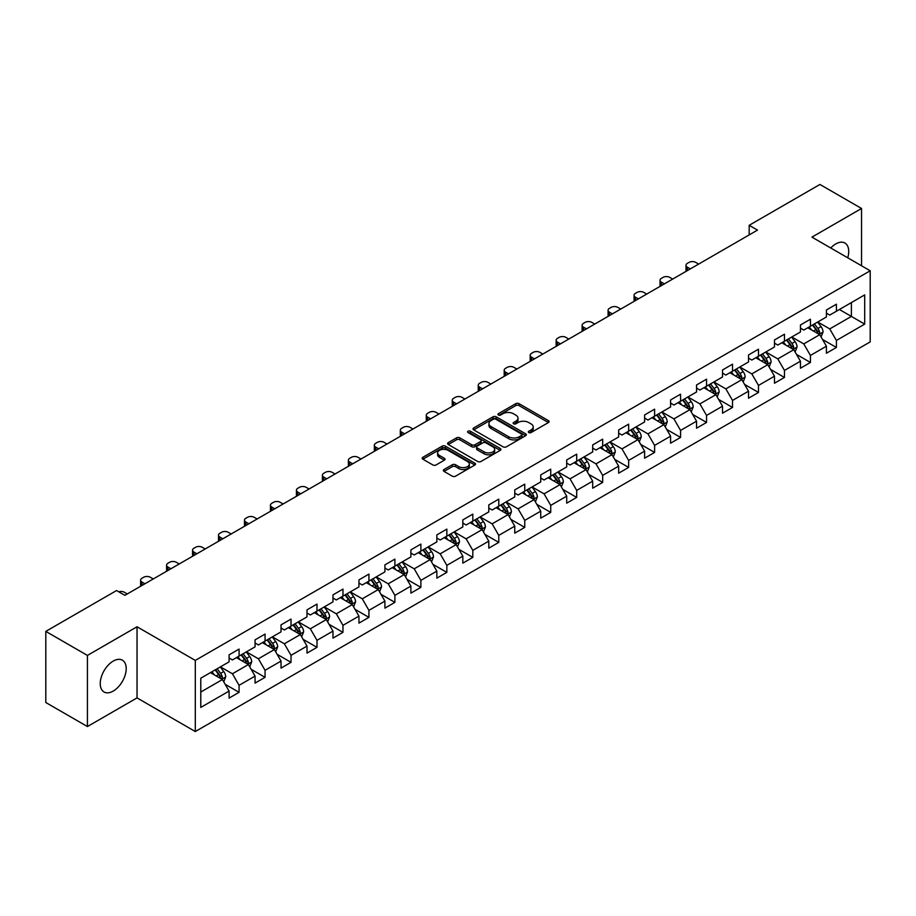<?xml version="1.0" encoding="UTF-8"?>
<svg xmlns="http://www.w3.org/2000/svg" width="916" height="916" viewBox="0 0 916 916"><rect width="100%" height="100%" fill="white"/><g stroke="black" fill="none" stroke-linecap="round" stroke-linejoin="round"><path stroke-width="1.37" d="M528.795 432.558A1.614 0.939 0 0 0 531.085 432.558L548.455 422.528A2.313 1.34 0 0 0 549.131 421.589A2.313 1.34 0 0 0 548.455 420.65L519.04 403.67A2.313 1.34 0 0 0 515.765 403.67L498.407 413.689A1.614 0.939 0 0 0 497.938 414.353A1.614 0.939 0 0 0 498.407 415.005A1.614 0.939 0 0 0 500.697 415.005L502.941 413.711A7.397 4.271 0 0 1 513.395 413.711L515.845 415.131A7.397 4.271 0 0 1 518.021 418.143A7.397 4.271 0 0 1 515.845 421.165L513.601 422.459A1.614 0.939 0 0 0 513.132 423.123A1.614 0.939 0 0 0 513.601 423.787A1.614 0.939 0 0 0 515.891 423.787L518.135 422.482A7.397 4.271 0 0 1 528.601 422.482L531.051 423.902A7.397 4.271 0 0 1 533.215 426.925A7.397 4.271 0 0 1 531.051 429.936L528.795 431.241A1.614 0.939 0 0 0 528.326 431.894A1.614 0.939 0 0 0 528.795 432.558L528.795 431.241M113.229 691.076A18.366 10.603 120 0 0 125.217 674.897A18.366 10.603 120 0 0 122.401 660.184A18.366 10.603 120 0 0 113.229 661.089A18.366 10.603 120 0 0 101.229 677.279A18.366 10.603 120 0 0 104.046 691.992A18.366 10.603 120 0 0 113.229 691.076M847.724 257.797A18.366 10.603 120 0 0 844.918 243.038A18.366 10.603 120 0 0 835.736 243.954A18.366 10.603 120 0 0 830.743 247.984M444.031 469.519A2.313 1.34 0 0 0 443.355 470.458A2.313 1.34 0 0 0 444.031 471.408L452.286 476.171A2.313 1.34 0 0 0 455.55 476.171L474.832 465.03A2.313 1.34 0 0 0 475.507 464.091A2.313 1.34 0 0 0 474.832 463.153L445.416 446.161A2.313 1.34 0 0 0 442.153 446.161L422.871 457.302A2.313 1.34 0 0 0 422.196 458.24A2.313 1.34 0 0 0 422.871 459.191L432.833 464.939A2.313 1.34 0 0 0 436.108 464.939L444.363 460.175A2.313 1.34 0 0 0 445.039 459.237A2.313 1.34 0 0 0 444.363 458.286L439.417 455.435A6.183 3.572 0 0 1 437.608 452.916A6.183 3.572 0 0 1 441.42 449.619A6.183 3.572 0 0 1 448.153 450.386L467.526 461.572A6.183 3.572 0 0 1 469.335 464.091A6.183 3.572 0 0 1 465.511 467.389A6.183 3.572 0 0 1 458.779 466.61L455.55 464.755A2.313 1.34 0 0 0 452.286 464.755L444.031 469.519L444.031 471.408M137.034 626.773L87.421 655.421L45.8 631.387L45.8 702.515L87.421 726.548L137.034 697.9L195.303 731.54L195.303 660.413L137.034 626.773L137.034 697.9M861.544 265.766L861.544 208.482L811.931 237.13L870.2 270.77L195.303 660.413M861.544 208.482L819.923 184.459L749.173 225.302L749.173 234.92M45.8 631.387L116.55 590.545L124.874 595.343L757.498 230.111L749.173 225.302M503.102 446.825A2.313 1.34 0 0 0 506.376 446.825L525.658 435.695A2.313 1.34 0 0 0 526.334 434.745A2.313 1.34 0 0 0 525.658 433.806L496.243 416.826A2.313 1.34 0 0 0 492.968 416.826L473.686 427.955A2.313 1.34 0 0 0 473.011 428.906A2.313 1.34 0 0 0 473.686 429.844L503.102 446.825M468.694 432.902A1.614 0.939 0 0 1 470.343 433.131L470.343 431.207L500.239 448.474A2.313 1.34 0 0 1 500.926 449.424A2.313 1.34 0 0 1 500.239 450.363L480.957 461.492A2.313 1.34 0 0 1 477.694 461.492L448.279 444.512L448.279 442.623A2.313 1.34 0 0 0 447.603 443.573A2.313 1.34 0 0 0 448.279 444.512M448.279 442.623L456.534 437.859A2.313 1.34 0 0 1 459.798 437.859L471.729 444.752A2.313 1.34 0 0 0 474.992 444.752L480.476 441.592A2.313 1.34 0 0 0 481.152 440.642A2.313 1.34 0 0 0 480.476 439.703L468.053 432.535A1.614 0.939 0 0 1 467.584 431.871A1.614 0.939 0 0 1 468.58 431.012A1.614 0.939 0 0 1 470.343 431.207M195.303 731.54L870.2 341.897L870.2 270.77M225.176 684.309L239.076 692.324L239.076 685.317L255.06 676.088L255.06 683.107L265.056 677.336L265.056 670.317L281.029 661.089L281.029 668.107L291.025 662.337L291.025 655.329L307.009 646.101L307.009 653.119L316.993 647.349L316.993 640.33L332.977 631.101L332.977 638.12L342.962 632.349L342.962 625.342L358.946 616.113L358.946 623.132L368.93 617.361L368.93 610.342L384.915 601.114L384.915 608.132L394.899 602.362L394.899 595.354L410.883 586.125L410.883 593.133L420.879 587.374L420.879 580.355L436.852 571.126L436.852 578.145L446.848 572.374L446.848 565.367L462.832 556.138L462.832 563.145L472.816 557.386L472.816 550.367L488.8 541.138L488.8 548.157L498.785 542.386L498.785 535.368L514.769 526.15L514.769 533.158L524.754 527.398L524.754 520.38L540.738 511.151L540.738 518.17L550.734 512.399L550.734 505.38L566.706 496.163L566.706 503.17L576.702 497.411L576.702 490.392L592.686 481.163L592.686 488.182L602.671 482.411L602.671 475.393L618.655 466.175L618.655 473.183L628.639 467.423L628.639 460.405L644.624 451.176L644.624 458.195L654.608 452.424L654.608 445.405L670.592 436.188L670.592 443.195L680.577 437.436L680.577 430.417L696.561 421.188L696.561 428.207L706.557 422.436L706.557 415.417L722.529 406.189L722.529 413.208L732.525 407.448L732.525 400.429L748.509 391.201L748.509 398.22L758.494 392.449L758.494 385.43L774.478 376.201L774.478 383.22L784.462 377.461L784.462 370.442L800.447 361.213L800.447 368.232L810.431 362.461L810.431 355.442L826.415 346.214L826.415 353.233L836.4 347.473L836.4 340.454L864.704 324.115L864.704 294.895L851.388 302.578L851.388 316.421L864.704 324.115M239.076 692.324L229.092 698.095L229.092 691.076L200.787 707.415L200.787 678.195L229.092 661.856L229.092 654.848L239.076 649.078L239.076 656.096L255.06 646.868L255.06 639.849L265.056 634.078L265.056 641.097L281.029 631.868L281.029 624.861L291.025 619.09L291.025 626.109L307.009 616.88L307.009 609.861L316.993 604.091L316.993 611.109L332.977 601.881L332.977 594.873L342.962 589.102L342.962 596.121L358.946 586.893L358.946 579.874L368.93 574.103L368.93 581.122L384.915 571.893L384.915 564.874L394.899 559.115L394.899 566.134L410.883 556.905L410.883 549.886L420.879 544.115L420.879 551.134L436.852 541.906L436.852 534.887L446.848 529.127L446.848 536.146L462.832 526.918L462.832 519.899L472.816 514.128L472.816 521.147L488.8 511.918L488.8 504.899L498.785 499.14L498.785 506.159L514.769 496.93L514.769 489.911L524.754 484.14L524.754 491.159L540.738 481.93L540.738 474.912L550.734 469.152L550.734 476.171L566.706 466.942L566.706 459.924L576.702 454.153L576.702 461.172L592.686 451.943L592.686 444.924L602.671 439.165L602.671 446.172L618.655 436.955L618.655 429.936L628.639 424.165L628.639 431.184L644.624 421.955L644.624 414.937L654.608 409.177L654.608 416.185L670.592 406.967L670.592 399.949L680.577 394.178L680.577 401.197L696.561 391.968L696.561 384.949L706.557 379.19L706.557 386.197L722.529 376.98L722.529 369.961L732.525 364.19L732.525 371.209L748.509 361.98L748.509 354.961L758.494 349.202L758.494 356.21L774.478 346.992L774.478 339.973L784.462 334.203L784.462 341.221L800.447 331.993L800.447 324.974L810.431 319.215L810.431 326.222L826.415 316.993L826.415 309.986L836.4 304.215L836.4 311.234L864.704 294.895M236.42 657.631L248.408 664.547L232.424 673.775L220.435 666.859M229.092 658.02L232.424 659.944L239.076 656.096M232.424 673.775L239.076 685.317M248.408 664.547L255.06 676.088M262.388 642.643L274.376 649.558L258.392 658.787L246.404 651.86M255.06 643.021L258.392 644.944L265.056 641.097M258.392 658.787L265.056 670.317M274.376 649.558L281.029 661.089M288.357 627.643L300.345 634.559L284.361 643.788L272.373 636.872M281.029 628.033L284.361 629.945L291.025 626.109M284.361 643.788L291.025 655.329M300.345 634.559L307.009 646.101M314.325 612.655L326.314 619.571L310.329 628.8L298.353 621.872M307.009 613.033L310.329 614.957L316.993 611.109M310.329 628.8L316.993 640.33M326.314 619.571L332.977 631.101M340.294 597.656L352.282 604.571L336.309 613.8L324.321 606.884M332.977 598.045L336.309 599.957L342.962 596.121M336.309 613.8L342.962 625.342M352.282 604.571L358.946 616.113M366.274 582.656L378.262 589.583L362.278 598.812L350.29 591.885M358.946 583.045L362.278 584.969L368.93 581.122M362.278 598.812L368.93 610.342M378.262 589.583L384.915 601.114M392.243 567.668L404.231 574.584L388.247 583.813L376.258 576.897M384.915 568.057L388.247 569.97L394.899 566.134M388.247 583.813L394.899 595.354M404.231 574.584L410.883 586.125M418.211 552.669L430.199 559.596L414.215 568.825L402.227 561.897M410.883 553.058L414.215 554.981L420.879 551.134M414.215 568.825L420.879 580.355M430.199 559.596L436.852 571.126M444.18 537.681L456.168 544.596L440.184 553.825L428.196 546.909M436.852 538.058L440.184 539.982L446.848 536.146M440.184 553.825L446.848 565.367M456.168 544.596L462.832 556.138M470.148 522.681L482.137 529.608L466.152 538.837L454.176 531.91M462.832 523.07L466.152 524.994L472.816 521.147M466.152 538.837L472.816 550.367M482.137 529.608L488.8 541.138M496.129 507.693L508.105 514.609L492.132 523.837L480.144 516.922M488.8 508.071L492.132 509.994L498.785 506.159M492.132 523.837L498.785 535.368M508.105 514.609L514.769 526.15M522.097 492.694L534.085 499.621L518.101 508.849L506.113 501.922M514.769 493.083L518.101 495.006L524.754 491.159M518.101 508.849L524.754 520.38M534.085 499.621L540.738 511.151M548.066 477.705L560.054 484.621L544.07 493.85L532.082 486.934M540.738 478.083L544.07 480.007L550.734 476.171M544.07 493.85L550.734 505.38M560.054 484.621L566.706 496.163M574.034 462.706L586.022 469.633L570.038 478.862L558.05 471.935M566.706 463.095L570.038 465.019L576.702 461.172M570.038 478.862L576.702 490.392M586.022 469.633L592.686 481.163M600.003 447.718L611.991 454.634L596.007 463.862L584.019 456.947M592.686 448.096L596.007 450.019L602.671 446.172M596.007 463.862L602.671 475.393M611.991 454.634L618.655 466.175M625.972 432.718L637.96 439.646L621.975 448.874L609.999 441.947M618.655 433.108L621.975 435.031L628.639 431.184M621.975 448.874L628.639 460.405M637.96 439.646L644.624 451.176M651.952 417.73L663.928 424.646L647.956 433.875L635.967 426.959M644.624 418.108L647.956 420.032L654.608 416.185M647.956 433.875L654.608 445.405M663.928 424.646L670.592 436.188M677.92 402.731L689.908 409.658L673.924 418.887L661.936 411.96M670.592 403.12L673.924 405.044L680.577 401.197M673.924 418.887L680.577 430.417M689.908 409.658L696.561 421.188M703.889 387.743L715.877 394.659L699.893 403.887L687.905 396.971M696.561 388.121L699.893 390.044L706.557 386.197M699.893 403.887L706.557 415.417M715.877 394.659L722.529 406.189M729.857 372.743L741.846 379.671L725.861 388.888L713.873 381.972M722.529 373.133L725.861 375.056L732.525 371.209M725.861 388.888L732.525 400.429M741.846 379.671L748.509 391.201M755.826 357.755L767.814 364.671L751.83 373.9L739.842 366.984M748.509 358.133L751.83 360.057L758.494 356.21M751.83 373.9L758.494 385.43M767.814 364.671L774.478 376.201M781.795 342.756L793.783 349.683L777.81 358.9L765.822 351.984M774.478 343.145L777.81 345.069L784.462 341.221M777.81 358.9L784.462 370.442M793.783 349.683L800.447 361.213M807.775 327.768L819.763 334.684L803.779 343.912L791.79 336.996M800.447 328.146L803.779 330.069L810.431 326.222M803.779 343.912L810.431 355.442M819.763 334.684L826.415 346.214M839.399 309.505L851.388 316.421L829.747 328.913L817.759 321.997M826.415 313.158L829.747 315.081L836.4 311.234M829.747 328.913L836.4 340.454M87.421 655.421L87.421 726.548M200.787 692.038L222.428 679.546L210.451 672.63M222.428 679.546L229.092 691.076M822.499 339.447L836.4 347.473M796.531 354.435L810.431 362.461M770.562 369.434L784.462 377.461M744.593 384.422L758.494 392.449M718.625 399.422L732.525 407.448M692.656 414.41L706.557 422.436M666.676 429.409L680.577 437.436M640.708 444.397L654.608 452.424M614.739 459.397L628.639 467.423M588.77 474.385L602.671 482.411M562.802 489.384L576.702 497.411M536.833 504.373L550.734 512.399M510.853 519.372L524.754 527.398M484.885 534.36L498.785 542.386M458.916 549.36L472.816 557.386M432.947 564.348L446.848 572.374M406.979 579.347L420.879 587.374M380.999 594.335L394.899 602.362M355.03 609.335L368.93 617.361M329.062 624.323L342.962 632.349M303.093 639.322L316.993 647.349M277.124 654.31L291.025 662.337M251.156 669.31L265.056 677.336M529.448 432.787L531.051 431.86A7.397 4.271 0 0 0 533.215 428.837L533.215 426.925M518.021 418.143L518.021 420.066A7.397 4.271 0 0 1 515.845 423.089L514.254 424.016M548.421 422.551L519.04 405.582A2.313 1.34 0 0 0 515.765 405.582L499.048 415.234M525.624 435.707L496.243 418.749A2.313 1.34 0 0 0 492.968 418.749L473.721 429.867M521.57 435.409A1.614 0.939 0 0 0 522.04 434.745A1.614 0.939 0 0 0 521.57 434.092L495.751 419.185A1.614 0.939 0 0 0 493.461 419.185L491.09 420.547A7.397 4.271 0 0 0 488.926 423.57A7.397 4.271 0 0 0 491.09 426.593L508.746 436.783A7.397 4.271 0 0 0 519.2 436.783L521.57 435.409L521.57 437.333A1.614 0.939 0 0 0 522.04 436.669L522.04 434.745M488.926 423.57L488.926 425.493A7.397 4.271 0 0 0 491.09 428.516L491.09 426.593M521.57 437.333L519.2 438.707A7.397 4.271 0 0 1 508.746 438.707L491.09 428.516M448.313 444.535L456.534 439.783L456.534 437.859M481.152 440.642L481.152 442.565A2.313 1.34 0 0 1 480.476 443.516L474.992 446.676A2.313 1.34 0 0 1 471.729 446.676L459.798 439.783A2.313 1.34 0 0 0 456.534 439.783M470.343 433.131L500.216 450.386M484.106 451.897A6.183 3.572 0 0 0 490.85 452.676A6.183 3.572 0 0 0 494.663 449.378A6.183 3.572 0 0 0 492.854 446.848L486.03 442.909A2.313 1.34 0 0 0 482.755 442.909L477.282 446.069A2.313 1.34 0 0 0 476.606 447.019A2.313 1.34 0 0 0 477.282 447.958L484.106 451.897L484.106 453.821A6.183 3.572 0 0 0 490.85 454.588A6.183 3.572 0 0 0 494.663 451.29L494.663 449.378M476.606 447.019L476.606 448.943A2.313 1.34 0 0 0 477.282 449.882L477.282 447.958M484.106 453.821L477.282 449.882M469.335 464.091L469.335 466.015A6.183 3.572 0 0 1 465.511 469.313A6.183 3.572 0 0 1 458.779 468.534L455.55 466.679A2.313 1.34 0 0 0 452.286 466.679L444.065 471.419M437.608 452.916L437.608 454.828A6.183 3.572 0 0 0 439.417 457.359L439.417 455.435M444.329 460.198L439.417 457.359M474.832 463.153L474.832 465.03L445.416 448.084A2.313 1.34 0 0 0 442.153 448.084L422.906 459.202M821.068 336.962L823.049 331.97A6.24 3.607 -120 0 0 821.057 326.657L817.622 322.077M690.321 268.892L687.378 267.197A4.706 2.714 0 0 1 685.992 265.274A4.706 2.714 0 0 1 687.378 263.35L689.038 262.388A4.706 2.714 0 0 1 695.702 262.388L698.645 264.083M811.633 330L809.297 326.875M686.393 271.159A4.706 2.714 180 0 1 685.992 270.071L685.992 265.274M818.79 334.122L819.683 332.245A6.24 3.607 -120 0 0 817.896 328.489L814.461 323.898M812.904 324.802L816.717 329.886A3.183 1.832 60 0 1 817.29 330.859L819.683 332.245M812.469 325.054L815.904 329.645A6.24 3.607 60 0 1 817.69 333.39M795.099 351.962L797.08 346.969A6.24 3.607 -120 0 0 795.088 341.657L791.653 337.065M664.352 283.891L661.398 282.185A4.706 2.714 0 0 1 660.024 280.262A4.706 2.714 0 0 1 661.398 278.338L663.07 277.376A4.706 2.714 0 0 1 669.722 277.376L672.676 279.082M785.665 344.989L783.329 341.874M660.413 286.158A4.706 2.714 180 0 1 660.024 285.071L660.024 280.262M792.821 349.122L793.714 347.233A6.24 3.607 -120 0 0 791.928 343.477L788.493 338.897M786.924 339.802L790.737 344.885A3.183 1.832 60 0 1 791.321 345.847L793.714 347.233M786.489 340.042L789.935 344.634A6.24 3.607 60 0 1 791.722 348.389M769.131 366.95L771.112 361.957A6.24 3.607 -120 0 0 769.119 356.645L765.684 352.065M638.383 298.879L635.429 297.185A4.706 2.714 0 0 1 634.055 295.261A4.706 2.714 0 0 1 635.429 293.338L637.101 292.376A4.706 2.714 0 0 1 643.753 292.376L646.707 294.07M759.696 359.988L757.36 356.862M634.445 301.146A4.706 2.714 180 0 1 634.055 300.059L634.055 295.261M766.852 364.11L767.745 362.232A6.24 3.607 -120 0 0 765.959 358.477L762.524 353.885M760.956 354.79L764.768 359.874A3.183 1.832 60 0 1 765.352 360.847L767.745 362.232M760.52 355.042L763.955 359.633A6.24 3.607 60 0 1 765.742 363.377M743.162 381.949L745.143 376.957A6.24 3.607 -120 0 0 743.151 371.644L739.716 367.053M612.403 313.879L609.461 312.173A4.706 2.714 0 0 1 608.087 310.249A4.706 2.714 0 0 1 609.461 308.326L611.132 307.364A4.706 2.714 0 0 1 617.785 307.364L620.727 309.07M733.727 374.976L731.392 371.862M608.476 316.146A4.706 2.714 180 0 1 608.087 315.058L608.087 310.249M740.884 379.11L741.777 377.22A6.24 3.607 -120 0 0 739.991 373.465L736.556 368.885M734.987 369.789L738.8 374.873A3.183 1.832 60 0 1 739.372 375.835L741.777 377.22M734.552 370.041L737.987 374.621A6.24 3.607 60 0 1 739.773 378.377M717.194 396.937L719.175 391.945A6.24 3.607 -120 0 0 717.182 386.632L713.747 382.052M586.435 328.867L583.492 327.172A4.706 2.714 0 0 1 582.107 325.249A4.706 2.714 0 0 1 583.492 323.325L585.152 322.363A4.706 2.714 0 0 1 591.816 322.363L594.759 324.058M707.759 389.976L705.423 386.861M582.507 331.134A4.706 2.714 180 0 1 582.107 330.046L582.107 325.249M714.904 394.098L715.797 392.22A6.24 3.607 -120 0 0 714.011 388.464L710.576 383.873M709.018 384.777L712.831 389.873A3.183 1.832 60 0 1 713.404 390.834L715.797 392.22M708.583 385.029L712.018 389.621A6.24 3.607 60 0 1 713.804 393.365M691.225 411.937L693.194 406.944A6.24 3.607 -120 0 0 691.214 401.632L687.767 397.04M560.466 343.866L557.523 342.16A4.706 2.714 0 0 1 556.138 340.237A4.706 2.714 0 0 1 557.523 338.313L559.184 337.351A4.706 2.714 0 0 1 565.848 337.351L568.79 339.057M681.779 404.964L679.443 401.849M556.539 346.134A4.706 2.714 180 0 1 556.138 345.046L556.138 340.237M688.935 409.097L689.828 407.208A6.24 3.607 -120 0 0 688.042 403.452L684.607 398.872M683.05 399.777L686.863 404.861A3.183 1.832 60 0 1 687.435 405.822L689.828 407.208M682.615 400.029L686.05 404.609A6.24 3.607 60 0 1 687.836 408.364M665.245 426.925L667.226 421.933A6.24 3.607 -120 0 0 665.234 416.62L661.799 412.04M534.497 358.854L531.555 357.16A4.706 2.714 0 0 1 530.169 355.236A4.706 2.714 0 0 1 531.555 353.313L533.215 352.351A4.706 2.714 0 0 1 539.879 352.351L542.822 354.045M655.81 419.963L653.474 416.849M530.559 361.122A4.706 2.714 180 0 1 530.169 360.045L530.169 355.236M662.966 424.085L663.86 422.207A6.24 3.607 -120 0 0 662.073 418.452L658.638 413.86M657.081 414.765L660.883 419.86A3.183 1.832 60 0 1 661.467 420.822L663.86 422.207M656.646 415.017L660.081 419.608A6.24 3.607 60 0 1 661.867 423.352M639.276 441.924L641.257 436.932A6.24 3.607 -120 0 0 639.265 431.619L635.83 427.028M508.529 373.854L505.575 372.148A4.706 2.714 0 0 1 504.201 370.224A4.706 2.714 0 0 1 505.575 368.301L507.246 367.339A4.706 2.714 0 0 1 513.899 367.339L516.853 369.045M629.842 434.951L627.506 431.837M504.59 376.121A4.706 2.714 180 0 1 504.201 375.033L504.201 370.224M636.998 439.085L637.891 437.195A6.24 3.607 -120 0 0 636.105 433.44L632.67 428.86M631.101 429.764L634.914 434.848A3.183 1.832 60 0 1 635.498 435.81L637.891 437.195M630.666 430.016L634.101 434.596A6.24 3.607 60 0 1 635.887 438.352M613.308 456.912L615.289 451.92A6.24 3.607 -120 0 0 613.296 446.607L609.861 442.027M482.56 388.842L479.606 387.147A4.706 2.714 0 0 1 478.232 385.224A4.706 2.714 0 0 1 479.606 383.3L481.278 382.338A4.706 2.714 0 0 1 487.93 382.338L490.884 384.044M603.873 449.951L601.537 446.836M478.621 391.121A4.706 2.714 180 0 1 478.232 390.033L478.232 385.224M611.029 454.084L611.922 452.195A6.24 3.607 -120 0 0 610.136 448.439L606.701 443.848M605.133 444.752L608.945 449.848A3.183 1.832 60 0 1 609.529 450.809L611.922 452.195M604.697 445.004L608.132 449.596A6.24 3.607 60 0 1 609.919 453.34M587.339 471.912L589.32 466.92A6.24 3.607 -120 0 0 587.328 461.607L583.893 457.015M456.58 403.841L453.638 402.135A4.706 2.714 0 0 1 452.264 400.212A4.706 2.714 0 0 1 453.638 398.288L455.298 397.338A4.706 2.714 0 0 1 461.962 397.338L464.904 399.033M577.904 464.939L575.569 461.824M452.653 406.109A4.706 2.714 180 0 1 452.264 405.021L452.264 400.212M585.061 469.072L585.954 467.183A6.24 3.607 -120 0 0 584.168 463.427L580.733 458.847M579.164 459.752L582.977 464.836A3.183 1.832 60 0 1 583.549 465.797L585.954 467.183M578.729 460.004L582.164 464.584A6.24 3.607 60 0 1 583.95 468.339M561.371 486.9L563.351 481.908A6.24 3.607 -120 0 0 561.359 476.606L557.924 472.015M430.612 418.83L427.669 417.135A4.706 2.714 0 0 1 426.284 415.211A4.706 2.714 0 0 1 427.669 413.288L429.329 412.326A4.706 2.714 0 0 1 435.993 412.326L438.936 414.032M551.924 479.938L549.6 476.824M426.684 421.108A4.706 2.714 180 0 1 426.284 420.02L426.284 415.211M559.081 484.072L559.974 482.182A6.24 3.607 -120 0 0 558.188 478.427L554.753 473.835M553.195 474.74L557.008 479.835A3.183 1.832 60 0 1 557.581 480.797L559.974 482.182M552.76 474.992L556.195 479.583A6.24 3.607 60 0 1 557.981 483.327M535.391 501.899L537.371 496.907A6.24 3.607 -120 0 0 535.391 491.594L531.944 487.003M404.643 433.829L401.7 432.123A4.706 2.714 0 0 1 400.315 430.199A4.706 2.714 0 0 1 401.7 428.276L403.361 427.325A4.706 2.714 0 0 1 410.025 427.325L412.967 429.02M525.956 494.926L523.62 491.812M400.716 436.096A4.706 2.714 180 0 1 400.315 435.008L400.315 430.199M533.112 499.06L534.005 497.17A6.24 3.607 -120 0 0 532.219 493.426L528.784 488.835M527.227 489.739L531.04 494.823A3.183 1.832 60 0 1 531.612 495.785L534.005 497.17M526.792 489.991L530.227 494.571A6.24 3.607 60 0 1 532.013 498.327M509.422 516.887L511.403 511.907A6.24 3.607 -120 0 0 509.41 506.594L505.975 502.002M378.674 448.817L375.732 447.123A4.706 2.714 0 0 1 374.346 445.199A4.706 2.714 0 0 1 375.732 443.275L377.392 442.314A4.706 2.714 0 0 1 384.056 442.314L386.999 444.02M499.987 509.926L497.651 506.811M374.736 451.096A4.706 2.714 180 0 1 374.346 450.008L374.346 445.199M507.143 514.059L508.036 512.17A6.24 3.607 -120 0 0 506.25 508.414L502.815 503.823M501.247 504.727L505.06 509.823A3.183 1.832 60 0 1 505.643 510.785L508.036 512.17M500.823 504.979L504.258 509.571A6.24 3.607 60 0 1 506.044 513.315M483.453 531.887L485.434 526.895A6.24 3.607 -120 0 0 483.442 521.582L480.007 516.99M352.706 463.817L349.752 462.111A4.706 2.714 0 0 1 348.378 460.187A4.706 2.714 0 0 1 349.752 458.275L351.423 457.313A4.706 2.714 0 0 1 358.076 457.313L361.03 459.008M474.019 524.914L471.683 521.799M348.767 466.084A4.706 2.714 180 0 1 348.378 464.996L348.378 460.187M481.175 529.047L482.068 527.158A6.24 3.607 -120 0 0 480.282 523.414L476.847 518.822M475.278 519.727L479.091 524.811A3.183 1.832 60 0 1 479.675 525.773L482.068 527.158M474.843 519.979L478.278 524.559A6.24 3.607 60 0 1 480.064 528.314M457.485 546.875L459.466 541.894A6.24 3.607 -120 0 0 457.473 536.581L454.038 531.99M326.726 478.805L323.783 477.11A4.706 2.714 0 0 1 322.409 475.186A4.706 2.714 0 0 1 323.783 473.263L325.455 472.301A4.706 2.714 0 0 1 332.107 472.301L335.05 474.007M448.05 539.913L445.714 536.799M322.798 481.083A4.706 2.714 180 0 1 322.409 479.995L322.409 475.186M455.206 544.047L456.099 542.158A6.24 3.607 -120 0 0 454.313 538.402L450.878 533.81M449.309 534.715L453.122 539.81A3.183 1.832 60 0 1 453.706 540.772L456.099 542.158M448.874 534.967L452.309 539.558A6.24 3.607 60 0 1 454.096 543.314M431.516 561.874L433.497 556.882A6.24 3.607 -120 0 0 431.505 551.569L428.07 546.978M300.757 493.804L297.815 492.098A4.706 2.714 0 0 1 296.44 490.175A4.706 2.714 0 0 1 297.815 488.262L299.475 487.301A4.706 2.714 0 0 1 306.139 487.301L309.081 488.995M422.081 554.901L419.746 551.787M296.83 496.071A4.706 2.714 180 0 1 296.44 494.984L296.44 490.175M429.238 559.035L430.131 557.146A6.24 3.607 -120 0 0 428.345 553.401L424.898 548.81M423.341 549.715L427.154 554.798A3.183 1.832 60 0 1 427.726 555.772L430.131 557.146M422.906 549.966L426.341 554.546A6.24 3.607 60 0 1 428.127 558.302M405.548 576.862L407.528 571.882A6.24 3.607 -120 0 0 405.536 566.569L402.101 561.977M274.789 508.792L271.846 507.098A4.706 2.714 0 0 1 270.46 505.174A4.706 2.714 0 0 1 271.846 503.25L273.506 502.289A4.706 2.714 0 0 1 280.17 502.289L283.113 503.995M396.101 569.901L393.777 566.786M270.861 511.071A4.706 2.714 180 0 1 270.46 509.983L270.46 505.174M403.258 574.034L404.151 572.145A6.24 3.607 -120 0 0 402.364 568.389L398.929 563.809M397.372 564.703L401.185 569.798A3.183 1.832 60 0 1 401.758 570.76L404.151 572.145M396.937 564.954L400.372 569.546A6.24 3.607 60 0 1 402.158 573.302M379.567 591.862L381.548 586.87A6.24 3.607 -120 0 0 379.556 581.557L376.121 576.977M248.82 523.792L245.877 522.086A4.706 2.714 0 0 1 244.492 520.162A4.706 2.714 0 0 1 245.877 518.25L247.538 517.288A4.706 2.714 0 0 1 254.201 517.288L257.144 518.983M370.133 584.889L367.797 581.774M244.893 526.059A4.706 2.714 180 0 1 244.492 524.971L244.492 520.162M377.289 589.022L378.182 587.133A6.24 3.607 -120 0 0 376.396 583.389L372.961 578.798M371.404 579.702L375.216 584.786A3.183 1.832 60 0 1 375.789 585.759L378.182 587.133M370.969 579.954L374.404 584.534A6.24 3.607 60 0 1 376.19 588.29M353.599 606.85L355.58 601.869A6.24 3.607 -120 0 0 353.587 596.556L350.152 591.965M222.851 538.78L219.897 537.085A4.706 2.714 0 0 1 218.523 535.162A4.706 2.714 0 0 1 219.897 533.238L221.569 532.276A4.706 2.714 0 0 1 228.221 532.276L231.175 533.982M344.164 599.888L341.828 596.774M218.913 541.058A4.706 2.714 180 0 1 218.523 539.971L218.523 535.162M351.32 604.022L352.213 602.133A6.24 3.607 -120 0 0 350.427 598.377L346.992 593.797M345.424 594.69L349.236 599.785A3.183 1.832 60 0 1 349.82 600.747L352.213 602.133M344.989 594.942L348.435 599.533A6.24 3.607 60 0 1 350.221 603.289M327.63 621.85L329.611 616.857A6.24 3.607 -120 0 0 327.619 611.545L324.184 606.965M196.883 553.779L193.929 552.073A4.706 2.714 0 0 1 192.555 550.161A4.706 2.714 0 0 1 193.929 548.237L195.6 547.276A4.706 2.714 0 0 1 202.253 547.276L205.207 548.97M318.195 614.876L315.86 611.762M192.944 556.046A4.706 2.714 180 0 1 192.555 554.959L192.555 550.161M325.352 619.01L326.245 617.121A6.24 3.607 -120 0 0 324.459 613.377L321.024 608.785M319.455 609.69L323.268 614.773A3.183 1.832 60 0 1 323.852 615.747L326.245 617.121M319.02 609.942L322.455 614.522A6.24 3.607 60 0 1 324.241 618.277M301.662 636.838L303.643 631.857A6.24 3.607 -120 0 0 301.65 626.544L298.215 621.953M170.903 568.767L167.96 567.073A4.706 2.714 0 0 1 166.586 565.149A4.706 2.714 0 0 1 167.96 563.226L169.632 562.264A4.706 2.714 0 0 1 176.284 562.264L179.227 563.97M292.227 629.876L289.891 626.762M166.975 571.046A4.706 2.714 180 0 1 166.586 569.958L166.586 565.149M299.383 634.009L300.276 632.12A6.24 3.607 -120 0 0 298.49 628.365L295.055 623.785M293.486 624.678L297.299 629.773A3.183 1.832 60 0 1 297.872 630.735L300.276 632.12M293.051 624.93L296.486 629.521A6.24 3.607 60 0 1 298.272 633.277M275.693 651.837L277.674 646.845A6.24 3.607 -120 0 0 275.682 641.532L272.247 636.952M144.934 583.767L141.991 582.061A4.706 2.714 0 0 1 140.617 580.149A4.706 2.714 0 0 1 141.991 578.225L143.652 577.263A4.706 2.714 0 0 1 150.316 577.263L153.258 578.958M266.258 644.864L263.923 641.75M141.007 586.034A4.706 2.714 180 0 1 140.617 584.946L140.617 580.149M273.415 648.997L274.296 647.108A6.24 3.607 -120 0 0 272.521 643.364L269.075 638.773M267.518 639.677L271.331 644.761A3.183 1.832 60 0 1 271.903 645.734L274.296 647.108M267.083 639.929L270.518 644.509A6.24 3.607 60 0 1 272.304 648.265M249.725 666.825L251.694 661.844A6.24 3.607 -120 0 0 249.713 656.532L246.278 651.94M118.725 591.805A4.706 2.714 0 0 1 124.347 592.251L127.29 593.957M240.278 659.863L237.954 656.749M247.434 663.997L248.328 662.108A6.24 3.607 -120 0 0 246.541 658.352L243.106 653.772M241.549 654.665L245.362 659.76A3.183 1.832 60 0 1 245.935 660.722L248.328 662.108M241.114 654.917L244.549 659.509A6.24 3.607 60 0 1 246.335 663.264M223.744 681.825L225.725 676.832A6.24 3.607 -120 0 0 223.733 671.52L220.298 666.94M214.31 674.852L211.974 671.737M221.466 678.985L222.359 677.096A6.24 3.607 -120 0 0 220.573 673.352L217.138 668.76M215.581 669.665L219.382 674.748A3.183 1.832 60 0 1 219.966 675.722L222.359 677.096M215.145 669.917L218.581 674.497A6.24 3.607 60 0 1 220.367 678.252M531.051 431.86L531.051 429.936M513.601 423.787L513.601 422.459M515.845 423.089L515.845 421.165M498.407 415.005L498.407 413.689M515.765 405.582L515.765 403.67M519.04 405.582L519.04 403.67M548.455 422.528L548.455 420.65M473.686 429.844L473.686 427.955M492.968 418.749L492.968 416.826M496.243 418.749L496.243 416.826M525.658 435.695L525.658 433.806M508.746 438.707L508.746 436.783M519.2 438.707L519.2 436.783M459.798 439.783L459.798 437.859M471.729 446.676L471.729 444.752M474.992 446.676L474.992 444.752M480.476 443.516L480.476 441.592M500.239 450.363L500.239 448.474M452.286 466.679L452.286 464.755M455.55 466.679L455.55 464.755M458.779 468.534L458.779 466.61M444.363 460.175L444.363 458.286M422.871 459.191L422.871 457.302M442.153 448.084L442.153 446.161M445.416 448.084L445.416 446.161M687.378 267.197L687.378 270.598M819.144 334.329L823.015 332.096M817.896 328.489L821.057 326.657M813.465 331.054L815.904 329.645M661.398 282.185L661.398 285.586M793.176 349.328L797.046 347.084M791.928 343.477L795.088 341.657M787.485 346.042L789.935 344.634M635.429 297.185L635.429 300.585M767.196 364.316L771.066 362.083M765.959 358.477L769.119 356.645M761.517 361.041L763.955 359.633M609.461 312.173L609.461 315.573M741.227 379.316L745.097 377.071M739.991 373.465L743.151 371.644M735.548 376.029L737.987 374.621M583.492 327.172L583.492 330.573M715.259 394.304L719.129 392.071M714.011 388.464L717.182 386.632M709.579 391.029L712.018 389.621M557.523 342.16L557.523 345.561M689.29 409.303L693.16 407.059M688.042 403.452L691.214 401.632M683.611 406.017L686.05 404.609M531.555 357.16L531.555 360.56M663.321 424.291L667.192 422.058M662.073 418.452L665.234 416.62M657.642 421.017L660.081 419.608M505.575 372.148L505.575 375.549M637.341 439.291L641.223 437.046M636.105 433.44L639.265 431.619M631.662 436.005L634.101 434.596M479.606 387.147L479.606 390.548M611.373 454.279L615.243 452.046M610.136 448.439L613.296 446.607M605.694 451.004L608.132 449.596M453.638 402.135L453.638 405.536M585.404 469.278L589.274 467.046M584.168 463.427L587.328 461.607M579.725 465.992L582.164 464.584M427.669 417.135L427.669 420.536M559.436 484.266L563.306 482.034M558.188 478.427L561.359 476.606M553.756 480.992L556.195 479.583M401.7 432.123L401.7 435.524M533.467 499.266L537.337 497.033M532.219 493.426L535.391 491.594M527.788 495.98L530.227 494.571M375.732 447.123L375.732 450.523M507.498 514.254L511.368 512.021M506.25 508.414L509.41 506.594M501.819 510.979L504.258 509.571M349.752 462.111L349.752 465.511M481.518 529.253L485.388 527.021M480.282 523.414L483.442 521.582M475.839 525.967L478.278 524.559M323.783 477.11L323.783 480.511M455.55 544.241L459.42 542.009M454.313 538.402L457.473 536.581M449.87 540.967L452.309 539.558M297.815 492.098L297.815 495.499M429.581 559.241L433.451 557.008M428.345 553.401L431.505 551.569M423.902 555.955L426.341 554.546M271.846 507.098L271.846 510.498M403.613 574.229L407.483 571.996M402.364 568.389L405.536 566.569M397.933 570.954L400.372 569.546M245.877 522.086L245.877 525.486M377.644 589.228L381.514 586.996M376.396 583.389L379.556 581.557M371.965 585.942L374.404 584.534M219.897 537.085L219.897 540.486M351.675 604.217L355.545 601.984M350.427 598.377L353.587 596.556M345.985 600.942L348.435 599.533M193.929 552.073L193.929 555.485M325.695 619.216L329.565 616.983M324.459 613.377L327.619 611.545M320.016 615.93L322.455 614.522M167.96 567.073L167.96 570.473M299.727 634.204L303.597 631.971M298.49 628.365L301.65 626.544M294.047 630.929L296.486 629.521M141.991 582.061L141.991 585.473M273.758 649.204L277.628 646.971M272.521 643.364L275.682 641.532M268.079 645.917L270.518 644.509M247.789 664.192L251.66 661.959M246.541 658.352L249.713 656.532M242.11 660.917L244.549 659.509M221.821 679.191L225.691 676.958M220.573 673.352L223.733 671.52M216.142 675.916L218.581 674.497"/></g></svg>
